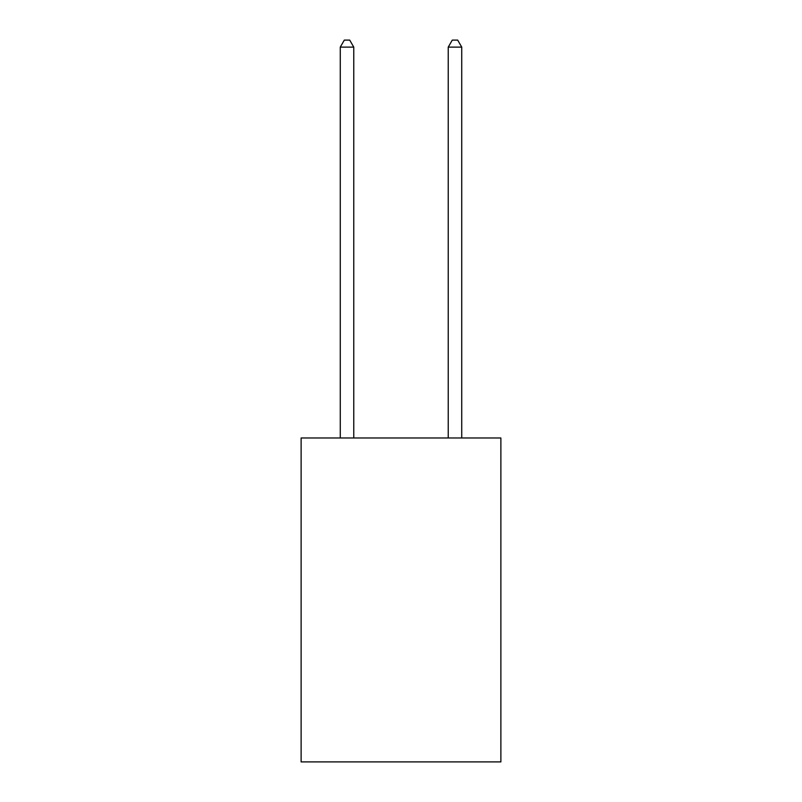 <?xml version="1.0" encoding="UTF-8"?>
<svg xmlns="http://www.w3.org/2000/svg" width="802" height="802" viewBox="0 0 802 802"><rect width="100%" height="100%" fill="white"/><g stroke="black" fill="none" stroke-linecap="round" stroke-linejoin="round"><path stroke-width="1.2" d="M500.879 437.982L500.879 761.9L301.121 761.9L301.121 437.982L500.879 437.982M353.762 437.982L353.762 47.117L340.269 47.117L340.269 437.982M340.269 47.117L344.319 40.1L349.712 40.1L353.762 47.117M461.731 437.982L461.731 47.117L448.238 47.117L448.238 437.982M448.238 47.117L452.288 40.1L457.681 40.1L461.731 47.117"/></g></svg>
